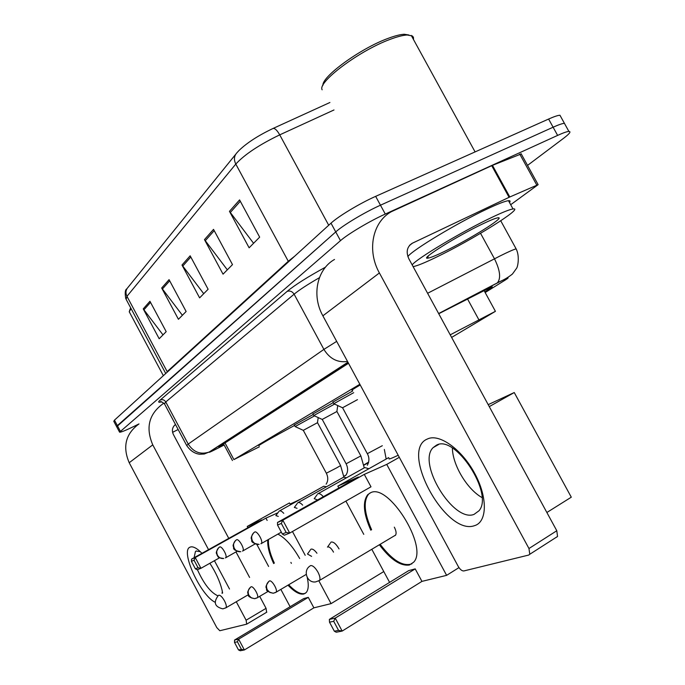 <?xml version="1.0" encoding="UTF-8"?>
<svg xmlns="http://www.w3.org/2000/svg" width="685" height="685" viewBox="0 0 685 685"><rect width="100%" height="100%" fill="white"/><g stroke="black" fill="none" stroke-linecap="round" stroke-linejoin="round"><path stroke-width="1.03" d="M294.344 425.025L313.259 414.459M312.976 413.945L333.252 402.626M332.961 402.078L352.758 390.947M359.848 384.268L233.902 459.584L259.392 446.774M451.621 337.422L495.418 311.324L450.216 334.837M138.995 423.912L134.328 426.216C125.8 430.385 120.885 432.372 119.575 432.175L340.479 240.658C347.929 234.047 369.72 221.084 385.287 214.054L557.624 135.399C563.216 132.856 566.966 131.537 568.884 131.417C571.29 131.477 569.56 133.738 563.695 138.207L527.544 165.393M116.69 426.738L335.744 231.907C343.117 225.185 364.874 212.17 380.475 205.2L553.112 127.213C558.72 124.704 562.488 123.411 564.423 123.334L565.236 124.816L564.423 123.334C562.488 123.411 558.72 124.704 553.112 127.213L380.475 205.2C364.874 212.17 343.117 225.185 335.744 231.907L117.366 425.616L116.69 426.738L119.498 432.021M484.792 291.844L487.6 290.097C491.676 287.554 493.072 286.433 491.796 286.732L438.742 313.739M348.511 363.281L220.176 446.063L218.849 447.177L224.089 444.882M273.135 128.42C274.968 128.223 277.16 130.373 279.728 134.859C259.29 144.715 244.639 154.459 235.794 164.075C233.671 159.631 234.073 155.829 237.001 152.669L238.988 150.512C246.925 142.831 258.305 135.467 273.135 128.42L329.913 102.502M116.596 426.575L113.796 421.309L114.463 420.145L331.001 223.164C338.313 216.323 360.027 203.257 375.654 196.355L548.608 119.044C554.225 116.544 558.01 115.285 559.962 115.26L560.827 116.818M239.579 199.909L259.658 237.138L249.117 247.799L229.466 211.348L239.579 199.909M169.067 279.66L186.132 311.504L178.425 319.287L161.686 288.008L169.067 279.66M149.946 301.28L166.19 331.66L159.185 338.75L143.233 308.884L149.946 301.28M213.532 229.372L232.489 264.615L223.045 274.163L204.472 239.613L213.532 229.372M190.156 255.805L208.12 289.258L199.609 297.864L181.996 265.035L190.156 255.805M203.728 293.702L181.996 265.035M227.326 269.83L204.472 239.613M163.004 334.888L143.233 308.884M182.39 315.28L161.686 288.008M253.578 243.286L229.466 211.348M215.073 602.235C200.371 595.274 179.932 550.338 190.113 547.135C192.211 546.245 195.131 547.332 198.881 550.389L201.989 553.309M200.38 551.716L196.15 551.04L195.439 551.502L194.103 557.701M197.417 569.697C203.882 583.92 210.723 592.628 217.916 595.839M138.824 424.049C125.62 433.853 122.409 446.748 129.208 462.726L216.802 627.623L219.817 630.739L246.694 624.155L246.103 620.199L266.071 608.331L259.692 596.361M164.04 403.191L162.739 403.936C148.842 414.237 145.52 427.877 152.764 444.856L208.548 549.653M209.858 563.275C215.766 572.36 219.808 581.18 221.974 589.742L222.616 593.03M214.431 560.698L229.518 589.04M236.291 601.764L246.103 620.199M249.597 577.438L236 551.93M228.773 538.376L173.365 434.461C171.601 430.445 172.303 427.123 175.471 424.477M266.071 608.331L266.611 612.287M172.577 432.321L178.16 429.512M222.051 593.364L222.342 591.463M163.347 375.68L129.217 311.709L131.092 308.627M129.602 310.485L130.681 307.848M363.923 464.918L368.676 462.05M258.827 445.729C258.699 445.216 270.609 438.443 294.559 425.428M289.892 503.698C289.318 504.468 293.034 502.867 301.049 498.903M343.801 476.306L345.942 475.125M277.922 534.129C285.32 537.973 292.572 546.108 299.679 558.532M307.24 577.489C308.867 584.836 308.507 589.871 306.161 592.593L303.883 593.989C299.705 594.837 294.413 591.908 288.008 585.196M383.78 571.555L331.069 603.631L313.884 607.835L244.374 649.954L240.247 650.75L238.5 649.937L234.501 642.41L234.561 640.047L303.746 598.562L308.284 597.354L238.637 639.156L244.374 649.954L241.437 649.363L238.5 649.937M313.884 607.835L308.284 597.354M273.649 563.541C269.265 554.011 267.304 546.125 267.784 539.883M331.069 603.631L318.885 580.863M305.21 555.312L292.461 531.517M277.904 512.8L265.917 518.134L267.15 520.437M191.543 559.131L191.406 561.34L194.043 560.227L195.242 557.556L191.543 559.131L261.747 519.992L247.234 526.448L247.91 527.707M256.858 544.455L268.606 566.452M280.859 589.408L290.115 606.739M368.539 462.606L363.966 465.166M345.788 475.313L343.81 476.417M247.234 526.448L289.472 502.927M241.437 649.363L237.412 641.794L234.501 642.41M234.561 640.047L238.637 639.156L237.412 641.794M194.043 560.227L198.051 567.754L200.953 568.293L195.242 557.556L265.917 518.134M191.406 561.34L195.388 568.824L197.203 569.774L200.953 568.293L219.525 557.83M195.388 568.824L198.051 567.754M305.416 593.261C301.229 594.854 295.663 592.028 288.702 584.784M291.373 563.37L290.894 562.402M274.342 563.138C269.958 553.617 268.006 545.731 268.486 539.48M352.347 390.202C350.831 390.673 353.46 388.926 360.224 384.97M389.226 458.513C388.087 459.678 391.075 458.599 398.199 455.268M370.816 530.216C363.452 513.604 362.433 501.754 367.751 494.664L370.508 492.789C388.309 482.548 428.75 547.204 413.62 562.231L409.407 565.014C400.485 566.264 390.476 559.525 379.396 544.806M458.967 567.608L446.62 575.349L421.943 581.385L342.166 631.073L336.224 632.221L334.331 631.202L329.502 622.185L329.365 619.394L408.739 570.605L415.204 568.884L335.23 618.11L342.166 631.073L338.561 630.38L334.331 631.202M489.27 406.616L514.247 392.539L571.29 497.19L546.87 512.5M421.943 581.385L415.204 568.884M446.62 575.349L386.742 464.396L364.292 474.38L370.987 486.812L289.712 533.076L284.326 535.216L282.323 534L286.159 532.459L289.712 533.076L282.819 520.206L364.292 474.38M277.502 522.467L277.528 525.035L281.329 523.434L282.819 520.206L277.502 522.467L358.349 477.025L337.851 486.144L338.844 487.985M345.891 501.095L363.778 534.36M371.818 549.319L389.594 582.37M399.304 457.315L386.742 464.396M514.247 392.539L488.199 404.647M337.851 486.144L388.729 457.589M338.561 630.38L333.698 621.295L329.502 622.185M329.365 619.394L335.23 618.11L333.698 621.295M281.329 523.434L286.159 532.459M277.528 525.035L282.323 534M411.899 563.849C402.943 566.837 392.368 560.33 380.184 544.335M394.406 535.858L395.476 535.285C396.589 533.606 396.204 530.901 394.329 527.159M371.612 529.753C364.249 513.142 363.238 501.292 368.564 494.202L369.986 493.02M316.95 553.24C314.655 550.166 312.728 548.796 311.161 549.122L310.647 549.447M311.589 556.366L307.454 554.011M339.024 548.908L338.878 548.642C336.13 543.976 333.595 541.775 331.283 542.032L330.701 542.409M333.501 552.144L333.27 551.699C331.283 548.325 329.459 546.724 327.798 546.904L327.456 547.101M317.506 422.662L340.599 465.577L336.635 467.889L326.351 473.215L303.301 430.334L317.515 422.679M283.761 513.339C281.689 511.087 280.122 510.368 279.043 511.181M303.267 430.334L295.115 426.558L314.526 415.872M278.307 516.396L275.85 515.582L278.632 511.823M334.588 404.082L313.781 415.53L322.207 419.434L336.926 411.497L360.832 455.867M302.667 505.128C300.458 502.747 298.763 502.002 297.59 502.901M297.025 508.296L294.344 507.422M382.316 445.712L367.323 453.675L342.56 407.746L357.459 399.663M323.329 496.711C320.828 493.876 318.885 492.977 317.515 494.005M342.509 407.755L333.775 403.713L353.691 392.685M317.54 499.964L314.209 498.654M474.465 525.686C445.61 536.209 399.021 449.925 427.5 438.957C439.145 433.254 461.639 449.129 474.645 473.309C487.84 497.413 487.326 522.141 474.465 525.686M436.473 445.173L433.125 447.622C417.011 462.991 453.264 522.664 473.986 514.418L478.961 510.813C494.185 493.885 455.165 434.11 436.473 445.173M481.957 497.533C467.007 489.176 452.562 464.918 452.391 448.093M509.803 196.989L509.083 197.323L491.727 165.676L492.455 165.35L509.803 196.989L538.127 184.659L510.685 204.712M491.727 165.676L391.238 211.751C372.494 222.111 366.715 250.445 379.396 272.955L528.966 548.514L556.794 530.747L408.859 258.81C405.837 251.977 406.95 246.797 412.207 243.278L509.083 197.323M492.455 165.35L521.242 153.937M334.511 259.461C317.027 269.265 311.392 295.346 322.875 315.828L458.248 566.435C460.114 569.543 461.981 571.05 463.848 570.947L528.709 555.055L529.779 554.268L528.966 548.514M556.794 530.747L557.539 536.475L556.434 537.28M322.909 85.368C321.804 76.66 360.027 48.678 387.71 38.523C394.663 35.885 400.186 34.464 404.261 34.267L408.928 35.004M322.147 89.786C317.172 82.38 359.034 50.776 389.859 39.465C397.146 36.699 402.917 35.209 407.173 34.995L412.344 35.954L413.44 37.29L413.526 39.584M412.173 264.907C416.043 259.076 461.699 231.684 491.487 217.565C502.516 212.307 509.691 209.439 513.022 208.959C525.335 206.921 471.751 240.264 436.276 257.209C424.572 262.877 416.848 266.011 413.106 266.619M407.866 256.558C412.164 250.213 457.297 222.959 486.855 209.105C497.901 203.89 505.11 201.082 508.484 200.688C510.205 200.534 510.539 201.142 509.486 202.52M444.026 251.652C435.463 255.779 430.009 257.954 427.654 258.185C419.622 259.521 456.981 236.085 482.642 223.918C490.374 220.219 495.443 218.19 497.841 217.821C506.772 216.186 469.156 239.664 444.026 251.652M225.014 442.947L233.902 459.584M467.418 298.763L478.832 319.69M485.168 292.538L504.896 280.276C510.436 276.74 508.784 277.185 499.93 281.629L438.665 313.61M427.611 293.283L500.367 255.805C508.715 251.66 513.973 249.349 516.13 248.878L516.507 249.614M480.545 233.328L494.476 258.793C500.144 270.318 501.112 278.341 497.361 282.879L497.027 283.128M161.651 401.795C158.244 402.771 157.773 402.181 160.239 400.014L287.066 291.442C294.798 285.054 307.608 276.963 325.486 267.176M120.277 431.088L114.463 420.145M557.624 135.399L548.608 119.044M385.287 214.054L375.654 196.355M340.479 240.658L331.001 223.164M348.014 362.348L210.081 451.621L204.241 454.018L199.755 454.241C194.634 453.641 190.284 450.747 186.722 445.558L188.221 444.068L165.761 401.967L164.486 403.885L186.628 445.396M347.929 362.202L209.165 452.057C200.491 454.883 193.512 452.22 188.221 444.068L323.902 349.393L294.113 294.19L165.761 401.967C164.357 399.834 162.516 399.184 160.239 400.014M347.526 361.449C337.645 362.87 329.776 358.846 323.902 349.393L336.677 341.37M319.424 277.682C307.693 284.446 299.251 289.952 294.113 294.19C292.264 291.382 289.918 290.466 287.066 291.442M210.081 451.621C207.975 453.05 210.107 452.16 216.451 448.94L224.158 445.01M486.898 288.813L487.6 290.097M165.727 373.479L126.134 299.345L126.956 296.322L167.174 371.621L288.282 261.276L235.794 164.075L126.956 296.322C125.338 292.872 125.723 289.841 128.121 287.238L235.691 154.296M333.98 109.968L279.728 134.859L328.714 225.254M288.548 261.79L288.282 261.276L294.713 256.173M165.719 373.522L167.371 372.015M190.798 257.012L182.707 266.131M169.683 280.799L162.354 289.053M150.529 302.376L143.867 309.877M214.208 230.639L205.217 240.769M240.298 201.244L230.254 212.564M152.764 444.856L129.208 462.726M175.531 424.58L174.247 425.565M218.549 595.393L218.849 595.205C220.416 595.154 222.3 597.055 224.509 600.899C226.213 604.29 226.709 606.576 225.999 607.758L225.605 607.997M310.082 565.947L310.647 565.579C312.848 565.408 315.297 567.625 318.003 572.232C319.946 576.102 320.443 578.834 319.51 580.443L318.731 580.923M250.547 587.182C245.889 593.253 248.415 593.09 248.167 594.529C247.807 596.267 249.965 597.645 254.649 598.673L251.361 597.911L248.929 595.376C247.439 591.814 248.167 588.954 251.104 586.805L250.796 587.002M256.978 597.945L257.397 597.697C259.29 595.976 253.373 585.735 251.104 586.805M268.041 591.438L257.397 597.697L254.649 598.673L257.029 597.928M268.897 581.36C263.99 588.115 266.808 587.465 266.602 589.271C265.934 590.598 268.135 591.926 273.212 593.244L269.813 592.448L267.296 589.819C265.746 586.12 266.491 583.166 269.513 580.94L269.154 581.171M275.601 592.491L276.072 592.208C278.084 590.333 271.936 579.801 269.513 580.94M306.246 574.398L276.072 592.208L273.212 593.244L275.67 592.474M218.712 547.658C214.516 554.225 217.085 552.898 217.034 555.133C218.669 556.477 216.049 557.462 223.712 558.498C221.032 558.797 218.952 557.727 217.487 555.287C216.032 551.802 216.768 549.028 219.688 546.972L219.542 547.05M225.391 557.898L225.742 557.693C227.703 556.109 221.82 545.697 219.688 546.972M237.036 551.314L225.493 557.864M343.853 476.991L340.582 465.552M326.514 486.735L323.671 486.247M235.537 540.508C231.444 546.741 233.816 545.859 233.594 547.606C233.148 549.541 235.537 550.903 240.769 551.699C238.003 552.007 235.854 550.894 234.33 548.36C232.823 544.755 233.576 541.886 236.582 539.763L236.411 539.857M242.481 551.082L242.884 550.851C244.965 549.13 238.868 538.41 236.582 539.763M255.12 543.933L242.601 551.048M322.25 419.434L346.122 463.788L360.858 455.902L364.257 467.846M346.559 477.753L343.468 477.222M253.647 532.81C249.477 539.206 251.883 538.359 251.695 540.208C251.232 542.178 253.707 543.565 259.127 544.387C256.267 544.703 254.049 543.539 252.465 540.91C250.898 537.168 251.66 534.197 254.751 532.005L254.563 532.108M260.882 543.762L261.336 543.496C263.545 541.612 257.209 530.558 254.751 532.005M281.338 532.151L261.011 543.719M368.898 468.72L364.694 467.547M379.396 272.955L322.875 315.828M412.498 243.132L409.519 245.41M536.809 185.13L519.761 154.099M223.558 443.889L232.446 460.517M483.918 290.26L495.418 311.324M500.744 220.793L516.13 248.878C519.915 256.147 517.809 267.15 516.464 268.451L512.423 274.051C508.364 277.254 504.374 279.651 500.461 281.261L438.64 313.55M568.884 131.417L559.962 115.26M164.323 403.593C161.189 401.615 159.965 401.042 160.667 401.872L161.403 401.77M125.792 298.694C124.773 292.915 125.149 289.609 126.913 288.779M195.439 551.502L196.501 550.911M175.514 424.546L174.41 425.394M266.833 612.15L246.917 624.026M218.258 595.59C213.163 602.466 214.705 606.884 222.873 608.854L225.999 607.758L248.253 594.751M309.706 566.23C302.676 570.973 307.282 583.26 315.622 581.908L319.51 580.443L395.647 535.062M368.564 494.202L367.751 494.664M307.539 553.96L310.245 550.158M327.567 547.032L330.256 543.222M326.368 473.249C328.295 477.334 328.209 480.973 326.128 484.167M323.483 486.384L279.583 510.882M317.463 422.679L318.208 417.585M295.132 426.507L294.242 424.846M346.148 463.822C348.134 468.026 348.083 471.768 346.002 475.056M343.245 477.394L298.206 502.559M336.883 411.522L337.739 405.546M294.362 507.405L297.136 503.629M313.798 415.47L312.874 413.757M367.348 453.718C369.421 457.452 369.412 461.305 367.323 465.278M364.437 467.752L318.217 493.611M314.252 498.637L317.009 494.853M386.169 459.027L384.336 449.446M333.8 403.636L332.841 401.864M433.125 447.622L438.614 444.505M412.207 243.278L409.741 245.17M557.539 536.475L529.779 554.268M538.127 184.659L521.105 153.688M404.261 34.267L407.173 34.995M475.09 151.907L411.24 35.414M513.022 208.959L508.484 200.688M428.279 255.976L427.654 258.185"/></g></svg>
